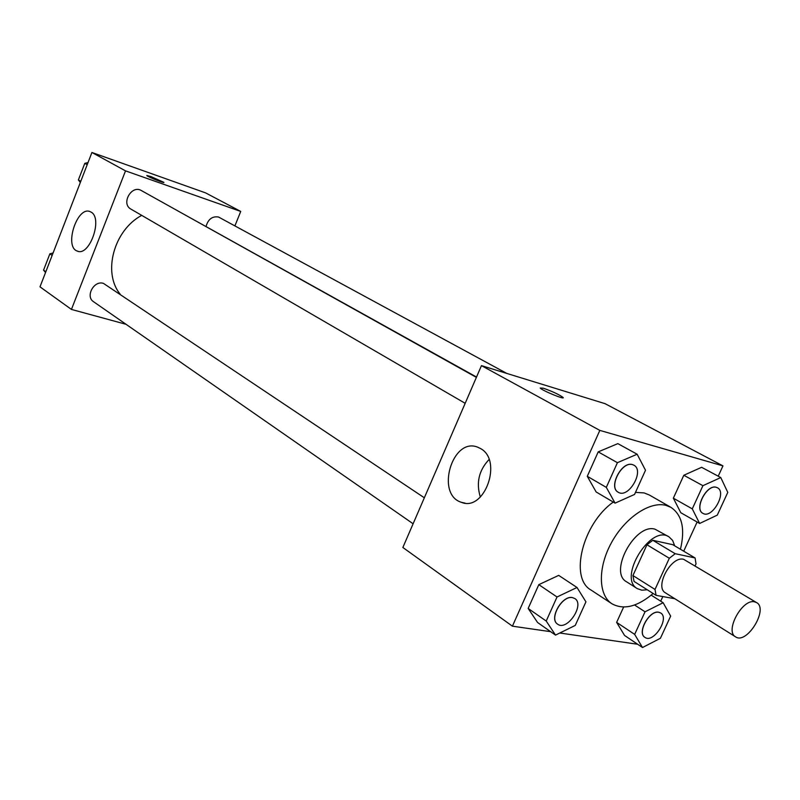 <?xml version="1.0" encoding="UTF-8"?>
<svg xmlns="http://www.w3.org/2000/svg" width="800" height="800" viewBox="0 0 800 800"><rect width="100%" height="100%" fill="white"/><g stroke="black" fill="none" stroke-linecap="round" stroke-linejoin="round"><path stroke-width="1.2" d="M754.62 601.85L756.57 602.58C768.86 608.91 746.79 644.92 735.56 636.84C724.51 631.24 742.34 598.44 754.62 601.85M735.56 636.84L665.49 592.87C654.24 587.09 671.19 555.64 683.62 559.3L756.57 602.58M656.06 595.34L634.03 581.4L632.93 575.54L646.96 544.77L669.32 558.27L655.01 589.44L656.06 595.34L674.86 598.75M695.13 565.78L696.01 563.87L695.1 557.96L675.19 553.7L669.32 558.27M695.1 557.96L672.75 544.68L652.8 540.29L675.19 553.7M646.96 544.77L652.8 540.29M674.69 545.84L672.64 540.45L669.01 536.86C650.68 524.1 617.6 578.06 637.28 588.61L641.86 590.2L647.25 589.77M637.28 588.61L626.53 581.77C608.44 572.35 635.11 522.95 654.99 529.18L669.01 536.86M632.93 575.54L655.01 589.44M653.15 593.5C637.37 606.79 623.62 610.2 611.89 603.74C598.24 595.06 597.7 567.64 611.42 542.74C624.98 517.77 649.7 501.1 665.87 505.34L670.97 507.37C682.14 514.98 685.3 528.94 680.44 549.25M635.49 492.38L644.16 492.93L649.28 494.98L670.97 507.37M611.89 603.74L591 590.02C569.24 578.17 582.49 523.74 613.28 502.07M634.66 634.39L616.63 622.38L623.63 607.05L616.63 622.38L624.58 635.47L642.51 647.52L660.41 638.28L670.66 616.1L663.14 602.73L645.04 611.79L634.66 634.39L642.51 647.52M577.01 587.49L558.7 575.38L538.81 584.65L528.17 608.44L537.56 622.48L555.52 635.11L575.26 625.42L585.93 601.84L577.01 587.49L557.03 596.98L546.21 621.04L555.52 635.11M718.22 476.19L722.96 465.88L599.82 430.39L512.41 626.17L550.65 631.69M559.81 633.01L637.65 644.25M660.7 601.19L662.83 596.57M683.71 551.19L697.12 522.03M720.77 477.56L701.62 467.3L683.82 475.26L673.35 498.19L680.81 512.72L699.63 523.46L717.29 515.12L727.78 492.39L720.77 477.56L702.92 485.69L692.28 508.87L699.63 523.46M637.14 454.23L617.84 443.63L598.2 451.88L587.28 476.3L596.14 491.97L615.08 503.13L634.55 494.44L645.51 470.24L637.14 454.23L617.42 462.68L606.31 487.38L615.08 503.13M512.41 626.17L402.86 547.48L481.46 365.63L605.05 403.66L722.96 465.88M481.46 365.63L599.82 430.39M480.53 448.55C503.06 460.38 484.53 512.16 461.39 502.32C435.27 494.5 452.31 436.73 477.67 447.18L480.53 448.55M543.24 388.18C552.31 391.37 558.9 394.44 563.02 397.39C565.94 400.35 541.91 390.49 540.21 388.02L543.24 388.18M480.34 497.07C475.98 482.83 478.89 470.33 489.05 459.55M179.21 211.66L476.52 377.04M120.17 294.14C102.42 272.8 113.77 230.19 141.71 215.38M476.38 377.37L141.35 190.55C131.54 184.46 120.69 203.79 130.92 209.1L465.17 403.31M206.08 226.32C208.2 219.14 212.34 216.04 218.52 217.02L506.84 373.44M413.11 523.76L93.55 301.72C85.08 296.53 93.98 280.06 103.46 283.39L424.34 497.79M234.93 225.82L240.73 211.43L125.52 170.87L71.44 309.43L126.05 324.3M71.44 309.43L40 286.85L91.92 152.48L205.56 192.87L240.73 211.43M91.92 152.48L125.52 170.87M91.06 212.1C103.15 218.16 89.49 256.87 77.34 251.09C63.83 247.05 77.15 205.73 90.09 211.62L91.06 212.1M146.82 175.49L150.92 176.56L163.89 182.35C165.2 183.78 147.27 176.65 146.84 175.56L150.92 176.55L163.91 182.43M88.01 162.58L84.79 163.35L78.39 179.93L80.33 182.47M84.79 163.35L87.19 164.7M78.39 179.93L80.77 181.32M80.41 174.71L83.5 166.7M53.09 252.97L49.86 253.84L43.56 270.14L45.53 272.52M49.86 253.84L52.15 255.4M43.56 270.14L45.84 271.73M45.8 264.35L48.84 256.47M618.22 492.24L618.18 492.21C608.05 487.33 621.72 460.84 632.46 464.6L633.83 465.17M617.84 443.63L598.2 451.88L617.42 462.68M598.2 451.88L587.28 476.3L606.31 487.38M587.28 476.3L596.14 491.97M632.55 464.65L633.87 465.19C644.92 470.56 628.5 499.02 618.27 492.26C608.14 487.38 621.81 460.89 632.55 464.65M557.61 624.15L557.57 624.12C548.62 618.94 562.03 595.02 572.46 597.59L574.82 598.54C585.1 604.58 567.06 631.55 557.65 624.18C548.7 619 562.11 595.07 572.54 597.65L574.82 598.54M558.7 575.38L538.81 584.65L557.03 596.98M538.81 584.65L528.17 608.44L546.21 621.04M528.17 608.44L537.56 622.48M702.9 513.34L702.86 513.31C693.74 509.1 706.72 483.91 716.29 487.29L717.39 487.74M701.62 467.3L683.82 475.26L702.92 485.69M683.82 475.26L673.35 498.19L692.28 508.87M673.35 498.19L680.81 512.72M716.37 487.34L717.43 487.76C727.28 492.36 712.04 519.25 702.94 513.36C693.83 509.15 706.81 483.95 716.37 487.34M644.91 637.36L644.87 637.33C636.7 632.87 649.4 609.88 658.76 612.23L660.63 612.95M651.21 595.16L663.14 602.73M634.55 605L645.04 611.79M616.63 622.38L624.58 635.47M658.85 612.28L660.67 612.98C669.92 618.13 653.4 643.79 644.95 637.39C636.78 632.92 649.49 609.94 658.85 612.28M465.03 503.11L461.39 502.32M78.03 251.3L77.34 251.09"/></g></svg>
